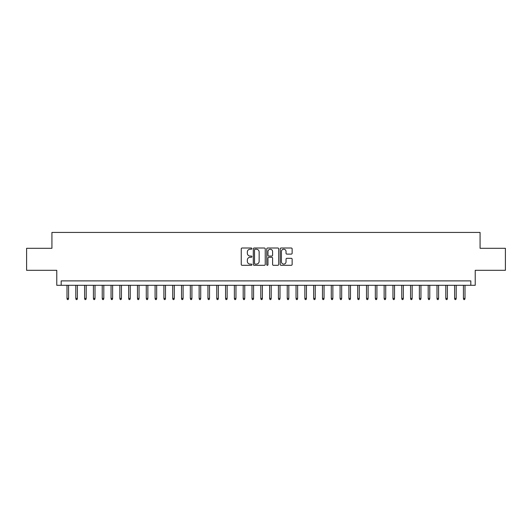 <?xml version="1.0" encoding="UTF-8"?>
<svg xmlns="http://www.w3.org/2000/svg" width="532" height="532" viewBox="0 0 532 532"><rect width="100%" height="100%" fill="white"/><g stroke="black" fill="none" stroke-linecap="round" stroke-linejoin="round"><path stroke-width="0.8" d="M251.902 248.617A0.605 0.605 0 0 0 251.297 248.012L242.113 248.012A0.865 0.865 0 0 0 241.249 248.876L241.249 264.444A0.865 0.865 0 0 0 242.113 265.308L251.297 265.308A0.605 0.605 0 0 0 251.902 264.703A0.605 0.605 0 0 0 251.297 264.098L250.113 264.098A2.766 2.766 0 0 1 247.347 261.332L247.347 260.035A2.766 2.766 0 0 1 250.113 257.269L251.297 257.269A0.605 0.605 0 0 0 251.902 256.663A0.605 0.605 0 0 0 251.297 256.058L250.113 256.058A2.766 2.766 0 0 1 247.347 253.292L247.347 251.995A2.766 2.766 0 0 1 250.113 249.222L251.297 249.222A0.605 0.605 0 0 0 251.902 248.617M291.27 254.11A0.865 0.865 0 0 0 292.135 253.245L292.135 248.876A0.865 0.865 0 0 0 291.27 248.012L281.069 248.012A0.865 0.865 0 0 0 280.204 248.876L280.204 264.444A0.865 0.865 0 0 0 281.069 265.308L291.27 265.308A0.865 0.865 0 0 0 292.135 264.444L292.135 259.17A0.865 0.865 0 0 0 291.27 258.306L286.908 258.306A0.865 0.865 0 0 0 286.043 259.17L286.043 261.784A2.314 2.314 0 0 1 283.729 264.098A2.314 2.314 0 0 1 281.415 261.784L281.415 251.536A2.314 2.314 0 0 1 283.729 249.222A2.314 2.314 0 0 1 286.043 251.536L286.043 253.245A0.865 0.865 0 0 0 286.908 254.11L291.27 254.11M470.82 285.292L475.229 285.292L475.229 270.316L505.4 270.316L505.4 248.291L480.07 248.291L480.07 232.437L51.93 232.437L51.93 248.291L26.6 248.291L26.6 270.316L56.771 270.316L56.771 285.292L470.82 285.292L470.82 280.889L61.18 280.889L61.18 285.292M265.242 248.876A0.865 0.865 0 0 0 264.377 248.012L254.176 248.012A0.865 0.865 0 0 0 253.312 248.876L253.312 264.444A0.865 0.865 0 0 0 254.176 265.308L264.377 265.308A0.865 0.865 0 0 0 265.242 264.444L265.242 248.876M267.623 248.012L277.824 248.012A0.865 0.865 0 0 1 278.688 248.876L278.688 264.444A0.865 0.865 0 0 1 277.824 265.308L273.461 265.308A0.865 0.865 0 0 1 272.597 264.444L272.597 258.133A0.865 0.865 0 0 0 271.726 257.269L268.833 257.269A0.865 0.865 0 0 0 267.968 258.133L267.968 264.703A0.605 0.605 0 0 1 267.363 265.308A0.605 0.605 0 0 1 266.758 264.703L266.758 248.876A0.865 0.865 0 0 1 267.623 248.012M255.127 249.222A0.605 0.605 0 0 0 254.522 249.834L254.522 263.493A0.605 0.605 0 0 0 255.127 264.098L256.377 264.098A2.766 2.766 0 0 0 259.144 261.332L259.144 251.995A2.766 2.766 0 0 0 256.377 249.222L255.127 249.222M272.597 251.583A2.314 2.314 0 0 0 270.283 249.269A2.314 2.314 0 0 0 267.968 251.583L267.968 255.194A0.865 0.865 0 0 0 268.833 256.058L271.726 256.058A0.865 0.865 0 0 0 272.597 255.194L272.597 251.583M68.575 298.419L68.222 299.563L67.345 299.563L66.992 298.419L68.575 298.419L68.575 285.292M66.992 298.419L66.992 285.292M77.386 298.419L77.034 299.563L76.156 299.563L75.803 298.419L77.386 298.419L77.386 285.292M75.803 298.419L75.803 285.292M86.197 298.419L85.845 299.563L84.96 299.563L84.608 298.419L86.197 298.419L86.197 285.292M84.608 298.419L84.608 285.292M95.009 298.419L94.656 299.563L93.772 299.563L93.419 298.419L95.009 298.419L95.009 285.292M93.419 298.419L93.419 285.292M103.813 298.419L103.461 299.563L102.583 299.563L102.23 298.419L103.813 298.419L103.813 285.292M102.23 298.419L102.23 285.292M112.624 298.419L112.272 299.563L111.394 299.563L111.042 298.419L112.624 298.419L112.624 285.292M111.042 298.419L111.042 285.292M121.436 298.419L121.083 299.563L120.199 299.563L119.846 298.419L121.436 298.419L121.436 285.292M119.846 298.419L119.846 285.292M130.247 298.419L129.894 299.563L129.01 299.563L128.658 298.419L130.247 298.419L130.247 285.292M128.658 298.419L128.658 285.292M139.052 298.419L138.699 299.563L137.821 299.563L137.469 298.419L139.052 298.419L139.052 285.292M137.469 298.419L137.469 285.292M147.863 298.419L147.51 299.563L146.633 299.563L146.28 298.419L147.863 298.419L147.863 285.292M146.28 298.419L146.28 285.292M156.674 298.419L156.322 299.563L155.437 299.563L155.085 298.419L156.674 298.419L156.674 285.292M155.085 298.419L155.085 285.292M165.485 298.419L165.133 299.563L164.248 299.563L163.896 298.419L165.485 298.419L165.485 285.292M163.896 298.419L163.896 285.292M174.29 298.419L173.937 299.563L173.06 299.563L172.707 298.419L174.29 298.419L174.29 285.292M172.707 298.419L172.707 285.292M183.101 298.419L182.749 299.563L181.871 299.563L181.518 298.419L183.101 298.419L183.101 285.292M181.518 298.419L181.518 285.292M191.912 298.419L191.56 299.563L190.675 299.563L190.323 298.419L191.912 298.419L191.912 285.292M190.323 298.419L190.323 285.292M200.724 298.419L200.371 299.563L199.487 299.563L199.134 298.419L200.724 298.419L200.724 285.292M199.134 298.419L199.134 285.292M209.528 298.419L209.176 299.563L208.298 299.563L207.946 298.419L209.528 298.419L209.528 285.292M207.946 298.419L207.946 285.292M218.339 298.419L217.987 299.563L217.109 299.563L216.757 298.419L218.339 298.419L218.339 285.292M216.757 298.419L216.757 285.292M227.151 298.419L226.798 299.563L225.914 299.563L225.561 298.419L227.151 298.419L227.151 285.292M225.561 298.419L225.561 285.292M235.962 298.419L235.61 299.563L234.725 299.563L234.373 298.419L235.962 298.419L235.962 285.292M234.373 298.419L234.373 285.292M244.767 298.419L244.414 299.563L243.536 299.563L243.184 298.419L244.767 298.419L244.767 285.292M243.184 298.419L243.184 285.292M253.578 298.419L253.225 299.563L252.348 299.563L251.995 298.419L253.578 298.419L253.578 285.292M251.995 298.419L251.995 285.292M262.389 298.419L262.037 299.563L261.152 299.563L260.8 298.419L262.389 298.419L262.389 285.292M260.8 298.419L260.8 285.292M271.2 298.419L270.848 299.563L269.963 299.563L269.611 298.419L271.2 298.419L271.2 285.292M269.611 298.419L269.611 285.292M280.005 298.419L279.652 299.563L278.775 299.563L278.422 298.419L280.005 298.419L280.005 285.292M278.422 298.419L278.422 285.292M288.816 298.419L288.464 299.563L287.586 299.563L287.233 298.419L288.816 298.419L288.816 285.292M287.233 298.419L287.233 285.292M297.627 298.419L297.275 299.563L296.391 299.563L296.038 298.419L297.627 298.419L297.627 285.292M296.038 298.419L296.038 285.292M306.439 298.419L306.086 299.563L305.202 299.563L304.849 298.419L306.439 298.419L306.439 285.292M304.849 298.419L304.849 285.292M315.243 298.419L314.891 299.563L314.013 299.563L313.661 298.419L315.243 298.419L315.243 285.292M313.661 298.419L313.661 285.292M324.055 298.419L323.702 299.563L322.824 299.563L322.472 298.419L324.055 298.419L324.055 285.292M322.472 298.419L322.472 285.292M332.866 298.419L332.513 299.563L331.629 299.563L331.276 298.419L332.866 298.419L332.866 285.292M331.276 298.419L331.276 285.292M341.677 298.419L341.325 299.563L340.44 299.563L340.088 298.419L341.677 298.419L341.677 285.292M340.088 298.419L340.088 285.292M350.482 298.419L350.129 299.563L349.251 299.563L348.899 298.419L350.482 298.419L350.482 285.292M348.899 298.419L348.899 285.292M359.293 298.419L358.94 299.563L358.063 299.563L357.71 298.419L359.293 298.419L359.293 285.292M357.71 298.419L357.71 285.292M368.104 298.419L367.752 299.563L366.867 299.563L366.515 298.419L368.104 298.419L368.104 285.292M366.515 298.419L366.515 285.292M376.915 298.419L376.563 299.563L375.678 299.563L375.326 298.419L376.915 298.419L376.915 285.292M375.326 298.419L375.326 285.292M385.72 298.419L385.368 299.563L384.49 299.563L384.137 298.419L385.72 298.419L385.72 285.292M384.137 298.419L384.137 285.292M394.531 298.419L394.179 299.563L393.301 299.563L392.949 298.419L394.531 298.419L394.531 285.292M392.949 298.419L392.949 285.292M403.342 298.419L402.99 299.563L402.106 299.563L401.753 298.419L403.342 298.419L403.342 285.292M401.753 298.419L401.753 285.292M412.154 298.419L411.801 299.563L410.917 299.563L410.564 298.419L412.154 298.419L412.154 285.292M410.564 298.419L410.564 285.292M420.958 298.419L420.606 299.563L419.728 299.563L419.376 298.419L420.958 298.419L420.958 285.292M419.376 298.419L419.376 285.292M429.77 298.419L429.417 299.563L428.539 299.563L428.187 298.419L429.77 298.419L429.77 285.292M428.187 298.419L428.187 285.292M438.581 298.419L438.228 299.563L437.344 299.563L436.991 298.419L438.581 298.419L438.581 285.292M436.991 298.419L436.991 285.292M447.392 298.419L447.04 299.563L446.155 299.563L445.803 298.419L447.392 298.419L447.392 285.292M445.803 298.419L445.803 285.292M456.197 298.419L455.844 299.563L454.966 299.563L454.614 298.419L456.197 298.419L456.197 285.292M454.614 298.419L454.614 285.292M465.008 298.419L464.655 299.563L463.778 299.563L463.425 298.419L465.008 298.419L465.008 285.292M463.425 298.419L463.425 285.292"/></g></svg>
